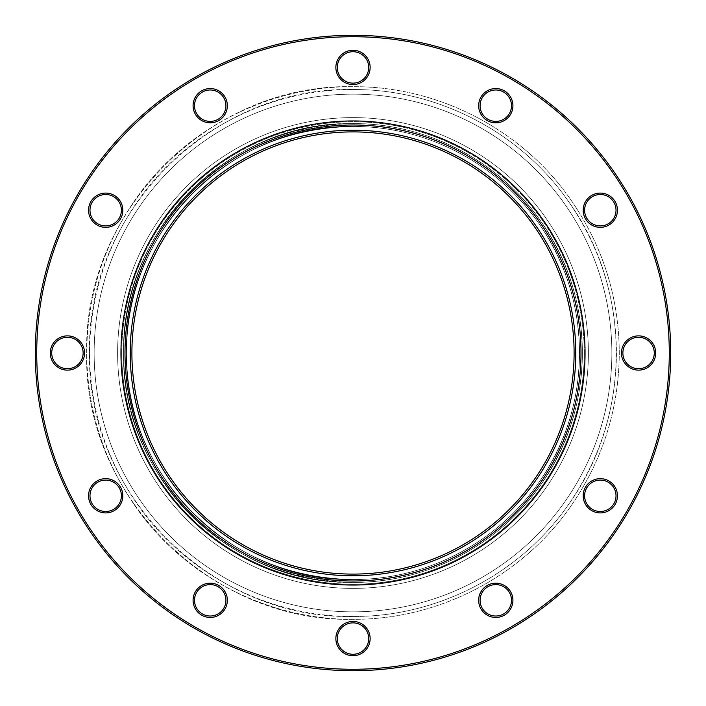 <?xml version="1.0" encoding="UTF-8"?>
<svg xmlns="http://www.w3.org/2000/svg" width="706" height="706" viewBox="0 0 706 706"><rect width="100%" height="100%" fill="white"/><g stroke="black" fill="none" stroke-linecap="round" stroke-linejoin="round"><path stroke-width="0.53" stroke-dasharray="3.53 2.65" d="M36.73 353A316.27 316.27 0 0 1 511.135 79.098A316.27 316.27 0 0 1 511.135 626.902A316.27 316.27 0 0 1 36.73 353A316.27 316.27 0 0 0 353 669.27A316.27 316.27 0 0 0 669.27 353A316.27 316.27 0 0 0 353 36.73A316.27 316.27 0 0 0 36.73 353A316.27 316.27 0 0 0 353 669.27A316.27 316.27 0 0 0 669.27 353A316.27 316.27 0 0 0 353 36.73A316.27 316.27 0 0 0 36.73 353M88.55 495.788A17.138 17.138 0 0 0 105.688 512.918A17.138 17.138 0 0 0 122.818 495.788A17.138 17.138 0 0 0 105.688 478.65A17.138 17.138 0 0 0 88.55 495.788A17.138 17.138 0 0 1 114.257 480.945A17.138 17.138 0 0 1 114.257 510.623A17.138 17.138 0 0 1 88.55 495.788A17.138 17.138 0 0 1 114.257 480.945A17.138 17.138 0 0 1 114.257 510.623A17.138 17.138 0 0 1 88.55 495.788M583.182 495.788A17.138 17.138 0 0 0 600.312 512.918A17.138 17.138 0 0 0 617.45 495.788A17.138 17.138 0 0 0 600.312 478.65A17.138 17.138 0 0 0 583.182 495.788A17.138 17.138 0 0 1 608.881 480.945A17.138 17.138 0 0 1 608.881 510.623A17.138 17.138 0 0 1 583.182 495.788A17.138 17.138 0 0 1 608.881 480.945A17.138 17.138 0 0 1 608.881 510.623A17.138 17.138 0 0 1 583.182 495.788M478.65 105.688A17.138 17.138 0 0 0 495.788 122.818A17.138 17.138 0 0 0 512.918 105.688A17.138 17.138 0 0 0 495.788 88.55A17.138 17.138 0 0 0 478.65 105.688A17.138 17.138 0 0 1 504.358 90.845A17.138 17.138 0 0 1 504.358 120.523A17.138 17.138 0 0 1 478.65 105.688A17.138 17.138 0 0 1 504.358 90.845A17.138 17.138 0 0 1 504.358 120.523A17.138 17.138 0 0 1 478.65 105.688M335.862 638.577A17.138 17.138 0 0 0 353 655.706A17.138 17.138 0 0 0 370.138 638.577A17.138 17.138 0 0 0 353 621.439A17.138 17.138 0 0 0 335.862 638.577A17.138 17.138 0 0 1 361.569 623.733A17.138 17.138 0 0 1 361.569 653.412A17.138 17.138 0 0 1 335.862 638.577A17.138 17.138 0 0 1 361.569 623.733A17.138 17.138 0 0 1 361.569 653.412A17.138 17.138 0 0 1 335.862 638.577M583.182 210.211A17.138 17.138 0 0 0 600.312 227.35A17.138 17.138 0 0 0 617.45 210.211A17.138 17.138 0 0 0 600.312 193.082A17.138 17.138 0 0 0 583.182 210.211A17.138 17.138 0 0 1 608.881 195.377A17.138 17.138 0 0 1 608.881 225.055A17.138 17.138 0 0 1 583.182 210.211A17.138 17.138 0 0 1 608.881 195.377A17.138 17.138 0 0 1 608.881 225.055A17.138 17.138 0 0 1 583.182 210.211M193.082 600.312A17.138 17.138 0 0 0 210.211 617.45A17.138 17.138 0 0 0 227.35 600.312A17.138 17.138 0 0 0 210.211 583.182A17.138 17.138 0 0 0 193.082 600.312A17.138 17.138 0 0 1 218.781 585.477A17.138 17.138 0 0 1 218.781 615.155A17.138 17.138 0 0 1 193.082 600.312A17.138 17.138 0 0 1 218.781 585.477A17.138 17.138 0 0 1 218.781 615.155A17.138 17.138 0 0 1 193.082 600.312M621.439 353A17.138 17.138 0 0 0 638.577 370.138A17.138 17.138 0 0 0 655.706 353A17.138 17.138 0 0 0 638.577 335.862A17.138 17.138 0 0 0 621.439 353A17.138 17.138 0 0 1 647.137 338.165A17.138 17.138 0 0 1 647.137 367.835A17.138 17.138 0 0 1 621.439 353A17.138 17.138 0 0 1 647.137 338.165A17.138 17.138 0 0 1 647.137 367.835A17.138 17.138 0 0 1 621.439 353M478.65 600.312A17.138 17.138 0 0 0 495.788 617.45A17.138 17.138 0 0 0 512.918 600.312A17.138 17.138 0 0 0 495.788 583.182A17.138 17.138 0 0 0 478.65 600.312A17.138 17.138 0 0 1 504.358 585.477A17.138 17.138 0 0 1 504.358 615.155A17.138 17.138 0 0 1 478.65 600.312A17.138 17.138 0 0 1 504.358 585.477A17.138 17.138 0 0 1 504.358 615.155A17.138 17.138 0 0 1 478.65 600.312M50.294 353A17.138 17.138 0 0 0 67.423 370.138A17.138 17.138 0 0 0 84.561 353A17.138 17.138 0 0 0 67.423 335.862A17.138 17.138 0 0 0 50.294 353A17.138 17.138 0 0 1 75.992 338.165A17.138 17.138 0 0 1 75.992 367.835A17.138 17.138 0 0 1 50.294 353A17.138 17.138 0 0 1 75.992 338.165A17.138 17.138 0 0 1 75.992 367.835A17.138 17.138 0 0 1 50.294 353M88.55 210.211A17.138 17.138 0 0 0 105.688 227.35A17.138 17.138 0 0 0 122.818 210.211A17.138 17.138 0 0 0 105.688 193.082A17.138 17.138 0 0 0 88.55 210.211A17.138 17.138 0 0 1 114.257 195.377A17.138 17.138 0 0 1 114.257 225.055A17.138 17.138 0 0 1 88.55 210.211A17.138 17.138 0 0 1 114.257 195.377A17.138 17.138 0 0 1 114.257 225.055A17.138 17.138 0 0 1 88.55 210.211M193.082 105.688A17.138 17.138 0 0 0 210.211 122.818A17.138 17.138 0 0 0 227.35 105.688A17.138 17.138 0 0 0 210.211 88.55A17.138 17.138 0 0 0 193.082 105.688A17.138 17.138 0 0 1 218.781 90.845A17.138 17.138 0 0 1 218.781 120.523A17.138 17.138 0 0 1 193.082 105.688A17.138 17.138 0 0 1 218.781 90.845A17.138 17.138 0 0 1 218.781 120.523A17.138 17.138 0 0 1 193.082 105.688M335.862 67.423A17.138 17.138 0 0 0 353 84.561A17.138 17.138 0 0 0 370.138 67.423A17.138 17.138 0 0 0 353 50.294A17.138 17.138 0 0 0 335.862 67.423A17.138 17.138 0 0 1 361.569 52.588A17.138 17.138 0 0 1 361.569 82.267A17.138 17.138 0 0 1 335.862 67.423A17.138 17.138 0 0 1 361.569 52.588A17.138 17.138 0 0 1 361.569 82.267A17.138 17.138 0 0 1 335.862 67.423M584.241 353A231.241 231.241 0 0 0 353 121.759A231.241 231.241 0 0 0 121.759 353A231.241 231.241 0 0 0 353 584.241A231.241 231.241 0 0 0 584.241 353A231.241 231.241 0 0 0 353 121.759A231.241 231.241 0 0 0 121.759 353A231.241 231.241 0 0 1 468.625 152.734A231.241 231.241 0 0 1 468.625 553.266A231.241 231.241 0 0 1 121.759 353A231.241 231.241 0 0 0 353 584.241A231.241 231.241 0 0 0 584.241 353M582.388 353A229.388 229.388 0 0 0 238.301 154.34A229.388 229.388 0 0 0 238.301 551.66A229.388 229.388 0 0 0 582.388 353A229.388 229.388 0 0 0 353 123.612A229.388 229.388 0 0 0 123.612 353A229.388 229.388 0 0 0 353 582.388A229.388 229.388 0 0 0 582.388 353A229.388 229.388 0 0 1 353 582.388A229.388 229.388 0 0 1 123.612 353A229.388 229.388 0 0 1 353 123.612A229.388 229.388 0 0 1 582.388 353A229.388 229.388 0 0 1 353 582.388A229.388 229.388 0 0 1 123.612 353A229.388 229.388 0 0 1 353 123.612A229.388 229.388 0 0 1 582.388 353A229.388 229.388 0 0 1 353 582.388A229.388 229.388 0 0 1 123.612 353A229.388 229.388 0 0 1 353 123.612A229.388 229.388 0 0 1 582.388 353A229.388 229.388 0 0 1 353 582.388A229.388 229.388 0 0 1 123.612 353A229.388 229.388 0 0 1 353 123.612A229.388 229.388 0 0 1 582.388 353A229.388 229.388 0 0 1 353 582.388A229.388 229.388 0 0 1 123.612 353A229.388 229.388 0 0 1 353 123.612A229.388 229.388 0 0 1 582.388 353M131.898 353A221.102 221.102 0 0 0 353 574.102A221.102 221.102 0 0 0 574.102 353A221.102 221.102 0 0 0 353 131.898A221.102 221.102 0 0 0 131.898 353A221.102 221.102 0 0 0 353 574.102A221.102 221.102 0 0 0 574.102 353A221.102 221.102 0 0 0 353 131.898A221.102 221.102 0 0 0 131.898 353A221.102 221.102 0 0 1 463.551 161.515A221.102 221.102 0 0 1 463.551 544.485A221.102 221.102 0 0 1 131.898 353A221.102 221.102 0 0 1 463.551 161.515A221.102 221.102 0 0 1 463.551 544.485A221.102 221.102 0 0 1 131.898 353M579.538 353A226.538 226.538 0 0 1 239.731 549.18A226.538 226.538 0 0 1 239.731 156.82A226.538 226.538 0 0 1 579.538 353A226.538 226.538 0 0 1 353 579.538A226.538 226.538 0 0 1 126.462 353A226.538 226.538 0 0 1 353 126.462A226.538 226.538 0 0 1 579.538 353A226.538 226.538 0 0 1 353 579.538A226.538 226.538 0 0 1 126.462 353A226.538 226.538 0 0 1 353 126.462A226.538 226.538 0 0 1 579.538 353A226.538 226.538 0 0 1 353 579.538A226.538 226.538 0 0 1 126.462 353A226.538 226.538 0 0 1 353 126.462A226.538 226.538 0 0 1 579.538 353A226.538 226.538 0 0 1 353 579.538A226.538 226.538 0 0 1 126.462 353A226.538 226.538 0 0 1 353 126.462A226.538 226.538 0 0 1 579.538 353A226.538 226.538 0 0 1 353 579.538A226.538 226.538 0 0 1 126.462 353A226.538 226.538 0 0 1 353 126.462A226.538 226.538 0 0 1 579.538 353A226.538 226.538 0 0 1 353 579.538A226.538 226.538 0 0 1 126.462 353A226.538 226.538 0 0 1 353 126.462A226.538 226.538 0 0 1 579.538 353A226.538 226.538 0 0 1 353 579.538A226.538 226.538 0 0 1 126.462 353A226.538 226.538 0 0 1 353 126.462A226.538 226.538 0 0 1 579.538 353M368.709 67.423A15.708 15.708 0 0 1 353 83.132A15.708 15.708 0 0 1 337.291 67.423A15.708 15.708 0 0 1 353 51.723A15.708 15.708 0 0 1 368.709 67.423M337.291 67.423A15.708 15.708 0 0 0 360.854 81.031A15.708 15.708 0 0 0 360.854 53.824A15.708 15.708 0 0 0 337.291 67.423A15.708 15.708 0 0 0 360.854 81.031A15.708 15.708 0 0 0 360.854 53.824A15.708 15.708 0 0 0 337.291 67.423M616.02 210.211A15.708 15.708 0 0 1 600.312 225.92A15.708 15.708 0 0 1 584.603 210.211A15.708 15.708 0 0 1 600.312 194.503A15.708 15.708 0 0 1 616.02 210.211M584.603 210.211A15.708 15.708 0 0 0 608.166 223.82A15.708 15.708 0 0 0 608.166 196.612A15.708 15.708 0 0 0 584.603 210.211A15.708 15.708 0 0 0 608.166 223.82A15.708 15.708 0 0 0 608.166 196.612A15.708 15.708 0 0 0 584.603 210.211M654.277 353A15.708 15.708 0 0 1 638.577 368.709A15.708 15.708 0 0 1 622.868 353A15.708 15.708 0 0 1 638.577 337.291A15.708 15.708 0 0 1 654.277 353M622.868 353A15.708 15.708 0 0 0 646.422 366.599A15.708 15.708 0 0 0 646.422 339.401A15.708 15.708 0 0 0 622.868 353A15.708 15.708 0 0 0 646.422 366.599A15.708 15.708 0 0 0 646.422 339.401A15.708 15.708 0 0 0 622.868 353M616.02 495.788A15.708 15.708 0 0 1 600.312 511.497A15.708 15.708 0 0 1 584.603 495.788A15.708 15.708 0 0 1 600.312 480.08A15.708 15.708 0 0 1 616.02 495.788M584.603 495.788A15.708 15.708 0 0 0 608.166 509.388A15.708 15.708 0 0 0 608.166 482.18A15.708 15.708 0 0 0 584.603 495.788A15.708 15.708 0 0 0 608.166 509.388A15.708 15.708 0 0 0 608.166 482.18A15.708 15.708 0 0 0 584.603 495.788M511.497 600.312A15.708 15.708 0 0 1 495.788 616.02A15.708 15.708 0 0 1 480.08 600.312A15.708 15.708 0 0 1 495.788 584.603A15.708 15.708 0 0 1 511.497 600.312M480.08 600.312A15.708 15.708 0 0 0 503.643 613.92A15.708 15.708 0 0 0 503.643 586.712A15.708 15.708 0 0 0 480.08 600.312A15.708 15.708 0 0 0 503.643 613.92A15.708 15.708 0 0 0 503.643 586.712A15.708 15.708 0 0 0 480.08 600.312M368.709 638.577A15.708 15.708 0 0 1 353 654.277A15.708 15.708 0 0 1 337.291 638.577A15.708 15.708 0 0 1 353 622.868A15.708 15.708 0 0 1 368.709 638.577M337.291 638.577A15.708 15.708 0 0 0 360.854 652.176A15.708 15.708 0 0 0 360.854 624.969A15.708 15.708 0 0 0 337.291 638.577A15.708 15.708 0 0 0 360.854 652.176A15.708 15.708 0 0 0 360.854 624.969A15.708 15.708 0 0 0 337.291 638.577M225.92 600.312A15.708 15.708 0 0 1 210.211 616.02A15.708 15.708 0 0 1 194.503 600.312A15.708 15.708 0 0 1 210.211 584.603A15.708 15.708 0 0 1 225.92 600.312M194.503 600.312A15.708 15.708 0 0 0 218.066 613.92A15.708 15.708 0 0 0 218.066 586.712A15.708 15.708 0 0 0 194.503 600.312A15.708 15.708 0 0 0 218.066 613.92A15.708 15.708 0 0 0 218.066 586.712A15.708 15.708 0 0 0 194.503 600.312M121.397 495.788A15.708 15.708 0 0 1 105.688 511.497A15.708 15.708 0 0 1 89.98 495.788A15.708 15.708 0 0 1 105.688 480.08A15.708 15.708 0 0 1 121.397 495.788M89.98 495.788A15.708 15.708 0 0 0 113.542 509.388A15.708 15.708 0 0 0 113.542 482.18A15.708 15.708 0 0 0 89.98 495.788A15.708 15.708 0 0 0 113.542 509.388A15.708 15.708 0 0 0 113.542 482.18A15.708 15.708 0 0 0 89.98 495.788M83.132 353A15.708 15.708 0 0 1 67.423 368.709A15.708 15.708 0 0 1 51.723 353A15.708 15.708 0 0 1 67.423 337.291A15.708 15.708 0 0 1 83.132 353M51.723 353A15.708 15.708 0 0 0 75.277 366.599A15.708 15.708 0 0 0 75.277 339.401A15.708 15.708 0 0 0 51.723 353A15.708 15.708 0 0 0 75.277 366.599A15.708 15.708 0 0 0 75.277 339.401A15.708 15.708 0 0 0 51.723 353M121.397 210.211A15.708 15.708 0 0 1 105.688 225.92A15.708 15.708 0 0 1 89.98 210.211A15.708 15.708 0 0 1 105.688 194.503A15.708 15.708 0 0 1 121.397 210.211M89.98 210.211A15.708 15.708 0 0 0 113.542 223.82A15.708 15.708 0 0 0 113.542 196.612A15.708 15.708 0 0 0 89.98 210.211A15.708 15.708 0 0 0 113.542 223.82A15.708 15.708 0 0 0 113.542 196.612A15.708 15.708 0 0 0 89.98 210.211M225.92 105.688A15.708 15.708 0 0 1 210.211 121.397A15.708 15.708 0 0 1 194.503 105.688A15.708 15.708 0 0 1 210.211 89.98A15.708 15.708 0 0 1 225.92 105.688M194.503 105.688A15.708 15.708 0 0 0 218.066 119.288A15.708 15.708 0 0 0 218.066 92.08A15.708 15.708 0 0 0 194.503 105.688A15.708 15.708 0 0 0 218.066 119.288A15.708 15.708 0 0 0 218.066 92.08A15.708 15.708 0 0 0 194.503 105.688M511.497 105.688A15.708 15.708 0 0 1 495.788 121.397A15.708 15.708 0 0 1 480.08 105.688A15.708 15.708 0 0 1 495.788 89.98A15.708 15.708 0 0 1 511.497 105.688M480.08 105.688A15.708 15.708 0 0 0 503.643 119.288A15.708 15.708 0 0 0 503.643 92.08A15.708 15.708 0 0 0 480.08 105.688A15.708 15.708 0 0 0 503.643 119.288A15.708 15.708 0 0 0 503.643 92.08A15.708 15.708 0 0 0 480.08 105.688M670.7 353A317.7 317.7 0 0 1 353 670.7A317.7 317.7 0 0 1 35.3 353A317.7 317.7 0 0 1 353 35.3A317.7 317.7 0 0 1 670.7 353A317.7 317.7 0 0 0 353 35.3A317.7 317.7 0 0 0 35.3 353A317.7 317.7 0 0 0 353 670.7A317.7 317.7 0 0 0 670.7 353A317.7 317.7 0 0 1 353 670.7A317.7 317.7 0 0 1 35.3 353A317.7 317.7 0 0 1 353 35.3A317.7 317.7 0 0 1 670.7 353M121.759 353A231.241 231.241 0 0 1 468.625 152.734A231.241 231.241 0 0 1 468.625 553.266A231.241 231.241 0 0 1 121.759 353M585.036 353A232.036 232.036 0 0 0 236.978 152.046A232.036 232.036 0 0 0 236.978 553.954A232.036 232.036 0 0 0 585.036 353M117.602 353A235.398 235.398 0 0 1 353 117.602A235.398 235.398 0 0 1 588.398 353A235.398 235.398 0 0 1 353 588.398A235.398 235.398 0 0 1 117.602 353A235.398 235.398 0 0 1 353 117.602A235.398 235.398 0 0 1 588.398 353A235.398 235.398 0 0 1 353 588.398A235.398 235.398 0 0 1 117.602 353A235.398 235.398 0 0 1 353 117.602A235.398 235.398 0 0 1 588.398 353A235.398 235.398 0 0 1 353 588.398A235.398 235.398 0 0 1 117.602 353A235.398 235.398 0 0 1 353 117.602A235.398 235.398 0 0 1 588.398 353A235.398 235.398 0 0 1 353 588.398A235.398 235.398 0 0 1 117.602 353A235.398 235.398 0 0 1 353 117.602A235.398 235.398 0 0 1 588.398 353A235.398 235.398 0 0 1 353 588.398A235.398 235.398 0 0 1 117.602 353A235.398 235.398 0 0 1 353 117.602A235.398 235.398 0 0 1 588.398 353A235.398 235.398 0 0 1 353 588.398A235.398 235.398 0 0 1 117.602 353A235.398 235.398 0 0 1 353 117.602A235.398 235.398 0 0 1 588.398 353A235.398 235.398 0 0 1 353 588.398A235.398 235.398 0 0 1 117.602 353A235.398 235.398 0 0 1 353 117.602A235.398 235.398 0 0 1 588.398 353A235.398 235.398 0 0 1 353 588.398A235.398 235.398 0 0 1 117.602 353A235.398 235.398 0 0 1 353 117.602A235.398 235.398 0 0 1 588.398 353A235.398 235.398 0 0 1 353 588.398A235.398 235.398 0 0 1 117.602 353A235.398 235.398 0 0 1 353 117.602A235.398 235.398 0 0 1 588.398 353A235.398 235.398 0 0 1 353 588.398A235.398 235.398 0 0 1 117.602 353A235.398 235.398 0 0 1 353 117.602A235.398 235.398 0 0 1 588.398 353A235.398 235.398 0 0 1 353 588.398A235.398 235.398 0 0 1 117.602 353A235.398 235.398 0 0 1 353 117.602A235.398 235.398 0 0 1 588.398 353A235.398 235.398 0 0 1 353 588.398A235.398 235.398 0 0 1 117.602 353A235.398 235.398 0 0 1 353 117.602A235.398 235.398 0 0 1 588.398 353A235.398 235.398 0 0 1 353 588.398A235.398 235.398 0 0 1 117.602 353A235.398 235.398 0 0 1 353 117.602A235.398 235.398 0 0 1 588.398 353A235.398 235.398 0 0 1 353 588.398A235.398 235.398 0 0 1 117.602 353A235.398 235.398 0 0 1 353 117.602A235.398 235.398 0 0 1 588.398 353A235.398 235.398 0 0 1 353 588.398A235.398 235.398 0 0 1 117.602 353A235.398 235.398 0 0 1 353 117.602A235.398 235.398 0 0 1 588.398 353A235.398 235.398 0 0 1 353 588.398A235.398 235.398 0 0 1 117.602 353M611.855 353A258.855 258.855 0 0 1 353 611.855A258.855 258.855 0 0 1 94.145 353A258.855 258.855 0 0 1 353 94.145A258.855 258.855 0 0 1 611.855 353A258.855 258.855 0 0 1 353 611.855A258.855 258.855 0 0 1 94.145 353A258.855 258.855 0 0 1 353 94.145A258.855 258.855 0 0 1 611.855 353A258.855 258.855 0 0 1 353 611.855A258.855 258.855 0 0 1 94.145 353A258.855 258.855 0 0 1 353 94.145A258.855 258.855 0 0 1 611.855 353A258.855 258.855 0 0 1 353 611.855A258.855 258.855 0 0 1 94.145 353A258.855 258.855 0 0 1 353 94.145A258.855 258.855 0 0 1 611.855 353A258.855 258.855 0 0 1 353 611.855A258.855 258.855 0 0 1 94.145 353A258.855 258.855 0 0 1 353 94.145A258.855 258.855 0 0 1 611.855 353A258.855 258.855 0 0 1 353 611.855A258.855 258.855 0 0 1 94.145 353A258.855 258.855 0 0 1 353 94.145A258.855 258.855 0 0 1 611.855 353A258.855 258.855 0 0 1 353 611.855A258.855 258.855 0 0 1 94.145 353A258.855 258.855 0 0 1 353 94.145A258.855 258.855 0 0 1 611.855 353A258.855 258.855 0 0 1 353 611.855A258.855 258.855 0 0 1 94.145 353A258.855 258.855 0 0 1 353 94.145A258.855 258.855 0 0 1 611.855 353A258.855 258.855 0 0 1 353 611.855A258.855 258.855 0 0 1 94.145 353A258.855 258.855 0 0 1 353 94.145A258.855 258.855 0 0 1 611.855 353A258.855 258.855 0 0 1 353 611.855A258.855 258.855 0 0 1 94.145 353A258.855 258.855 0 0 1 353 94.145A258.855 258.855 0 0 1 611.855 353A258.855 258.855 0 0 1 353 611.855A258.855 258.855 0 0 1 94.145 353A258.855 258.855 0 0 1 353 94.145A258.855 258.855 0 0 1 611.855 353A258.855 258.855 0 0 1 353 611.855A258.855 258.855 0 0 1 94.145 353A258.855 258.855 0 0 1 353 94.145A258.855 258.855 0 0 1 611.855 353A258.855 258.855 0 0 1 353 611.855A258.855 258.855 0 0 1 94.145 353A258.855 258.855 0 0 1 353 94.145A258.855 258.855 0 0 1 611.855 353A258.855 258.855 0 0 1 353 611.855A258.855 258.855 0 0 1 94.145 353A258.855 258.855 0 0 1 353 94.145A258.855 258.855 0 0 1 611.855 353A258.855 258.855 0 0 1 353 611.855A258.855 258.855 0 0 1 94.145 353A258.855 258.855 0 0 1 353 94.145A258.855 258.855 0 0 1 611.855 353A258.855 258.855 0 0 1 353 611.855A258.855 258.855 0 0 1 94.145 353A258.855 258.855 0 0 1 353 94.145A258.855 258.855 0 0 1 611.855 353M130.222 353A222.778 222.778 0 0 0 353 575.778A222.778 222.778 0 0 0 575.778 353A222.778 222.778 0 0 0 353 130.222A222.778 222.778 0 0 0 130.222 353M124.997 353A228.003 228.003 0 0 1 353 124.997A228.003 228.003 0 0 1 581.003 353A228.003 228.003 0 0 1 353 581.003A228.003 228.003 0 0 1 124.997 353M86.706 353C87.191 293.987 104.947 240.728 139.964 193.223C189.058 126.877 270.469 86.167 353 86.706C438.391 86.097 522.458 129.816 571.004 200.063C602.8 246.085 618.897 297.067 619.294 353C618.897 408.933 602.8 459.915 571.004 505.937C522.458 576.184 438.391 619.903 353 619.294C210.688 622.948 83.043 495.312 86.706 353C87.191 293.987 104.947 240.728 139.964 193.223C189.058 126.877 270.469 86.167 353 86.706C438.391 86.097 522.458 129.816 571.004 200.063C602.8 246.085 618.897 297.067 619.294 353C618.897 408.933 602.8 459.915 571.004 505.937C522.458 576.184 438.391 619.903 353 619.294C210.688 622.948 83.043 495.312 86.706 353C87.191 412.013 104.947 465.272 139.964 512.777C189.058 579.123 270.469 619.833 353 619.294C438.391 619.903 522.458 576.184 571.004 505.937C602.8 459.915 618.897 408.933 619.294 353C618.897 297.067 602.8 246.085 571.004 200.063C522.458 129.816 438.391 86.097 353 86.706C210.688 83.052 83.043 210.688 86.706 353C87.191 412.013 104.947 465.272 139.964 512.777C189.058 579.123 270.469 619.833 353 619.294C438.391 619.903 522.458 576.184 571.004 505.937C602.8 459.915 618.897 408.933 619.294 353C618.897 297.067 602.8 246.085 571.004 200.063C522.458 129.816 438.391 86.097 353 86.706C210.688 83.052 83.043 210.688 86.706 353M123.612 353C124.035 403.832 139.32 449.713 169.484 490.635C216.257 550.027 277.423 580.614 353 582.388C426.556 582.909 498.974 545.253 540.787 484.74C596.005 408.297 596.005 297.703 540.787 221.26C498.974 160.747 426.556 123.091 353 123.612C230.412 120.47 120.452 230.412 123.612 353C123.868 397.602 135.896 438.77 159.688 476.497C201.987 544.008 281.491 585.759 361.084 582.247C436.687 580.164 509.564 537.645 548.588 472.861C594.311 400.02 593.384 301.444 546.294 229.485C503.987 161.956 424.438 120.214 344.828 123.753C225.196 125.112 120.691 233.395 123.612 353C123.868 308.398 135.896 267.23 159.688 229.503C201.987 161.992 281.491 120.241 361.084 123.753C436.687 125.836 509.555 168.346 548.58 233.13C594.311 305.963 593.393 404.529 546.312 476.488C504.022 543.999 424.535 585.751 344.952 582.247C225.267 580.959 120.691 472.649 123.612 353C124.035 302.168 139.32 256.287 169.484 215.365C216.257 155.973 277.423 125.386 353 123.612C426.556 123.091 498.974 160.747 540.787 221.26C568.18 260.902 582.044 304.815 582.388 353C582.044 401.185 568.18 445.098 540.787 484.74C498.974 545.253 426.556 582.909 353 582.388C230.412 585.53 120.452 475.588 123.612 353M89.556 353C90.041 294.623 107.603 241.929 142.25 194.935C190.814 129.304 271.351 89.027 353 89.556C437.473 88.956 520.64 132.207 568.665 201.704C600.118 247.232 616.047 297.667 616.444 353C616.047 408.333 600.118 458.768 568.665 504.296C520.64 573.793 437.473 617.044 353 616.444C212.215 620.053 85.938 493.785 89.556 353C90.041 294.623 107.603 241.929 142.25 194.935C190.814 129.304 271.351 89.027 353 89.556C437.473 88.956 520.64 132.207 568.665 201.704C600.118 247.232 616.047 297.667 616.444 353C616.047 408.333 600.118 458.768 568.665 504.296C520.64 573.793 437.473 617.044 353 616.444C212.215 620.053 85.938 493.785 89.556 353C90.041 411.377 107.603 464.071 142.25 511.065C190.814 576.696 271.351 616.973 353 616.444C437.473 617.044 520.64 573.793 568.665 504.296C632.082 416.505 632.082 289.495 568.665 201.704C520.64 132.207 437.473 88.956 353 89.556C212.215 85.947 85.938 212.215 89.556 353C90.041 411.377 107.603 464.071 142.25 511.065C190.814 576.696 271.351 616.973 353 616.444C437.473 617.044 520.64 573.793 568.665 504.296C632.082 416.505 632.082 289.495 568.665 201.704C520.64 132.207 437.473 88.956 353 89.556C212.215 85.947 85.938 212.215 89.556 353M126.462 353C126.886 403.205 141.985 448.504 171.77 488.923C217.96 547.574 278.367 577.773 353 579.538C425.639 580.05 497.156 542.861 538.449 483.098C592.978 407.609 592.978 298.391 538.449 222.902C497.156 163.139 425.639 125.95 353 126.462C231.939 123.365 123.347 231.939 126.462 353C126.886 403.205 141.985 448.504 171.77 488.923C217.96 547.574 278.367 577.773 353 579.538C425.639 580.05 497.156 542.861 538.449 483.098C565.497 443.95 579.194 400.584 579.538 353C579.194 305.416 565.497 262.05 538.449 222.902C497.156 163.139 425.639 125.95 353 126.462C231.939 123.365 123.347 231.939 126.462 353C126.886 302.795 141.985 257.496 171.77 217.077C217.96 158.426 278.367 128.227 353 126.462C425.639 125.95 497.156 163.139 538.449 222.902C565.497 262.05 579.194 305.416 579.538 353C579.194 400.584 565.497 443.95 538.449 483.098C497.156 542.861 425.639 580.05 353 579.538C231.939 582.635 123.347 474.061 126.462 353C126.886 302.795 141.985 257.496 171.77 217.077C217.96 158.426 278.367 128.227 353 126.462C425.639 125.95 497.156 163.139 538.449 222.902C592.978 298.391 592.978 407.609 538.449 483.098C497.156 542.861 425.639 580.05 353 579.538C231.939 582.635 123.347 474.061 126.462 353"/><path stroke-width="1.06" d="M370.138 67.423A17.138 17.138 0 0 0 353 50.294A17.138 17.138 0 0 0 335.862 67.423A17.138 17.138 0 0 0 353 84.561A17.138 17.138 0 0 0 370.138 67.423M227.35 105.688A17.138 17.138 0 0 0 210.211 88.55A17.138 17.138 0 0 0 193.082 105.688A17.138 17.138 0 0 0 210.211 122.818A17.138 17.138 0 0 0 227.35 105.688M122.818 210.211A17.138 17.138 0 0 0 105.688 193.082A17.138 17.138 0 0 0 88.55 210.211A17.138 17.138 0 0 0 105.688 227.35A17.138 17.138 0 0 0 122.818 210.211M84.561 353A17.138 17.138 0 0 0 67.423 335.862A17.138 17.138 0 0 0 50.294 353A17.138 17.138 0 0 0 67.423 370.138A17.138 17.138 0 0 0 84.561 353M512.918 600.312A17.138 17.138 0 0 0 495.788 583.182A17.138 17.138 0 0 0 478.65 600.312A17.138 17.138 0 0 0 495.788 617.45A17.138 17.138 0 0 0 512.918 600.312M655.706 353A17.138 17.138 0 0 0 638.577 335.862A17.138 17.138 0 0 0 621.439 353A17.138 17.138 0 0 0 638.577 370.138A17.138 17.138 0 0 0 655.706 353M227.35 600.312A17.138 17.138 0 0 0 210.211 583.182A17.138 17.138 0 0 0 193.082 600.312A17.138 17.138 0 0 0 210.211 617.45A17.138 17.138 0 0 0 227.35 600.312M617.45 210.211A17.138 17.138 0 0 0 600.312 193.082A17.138 17.138 0 0 0 583.182 210.211A17.138 17.138 0 0 0 600.312 227.35A17.138 17.138 0 0 0 617.45 210.211M370.138 638.577A17.138 17.138 0 0 0 353 621.439A17.138 17.138 0 0 0 335.862 638.577A17.138 17.138 0 0 0 353 655.706A17.138 17.138 0 0 0 370.138 638.577M512.918 105.688A17.138 17.138 0 0 0 495.788 88.55A17.138 17.138 0 0 0 478.65 105.688A17.138 17.138 0 0 0 495.788 122.818A17.138 17.138 0 0 0 512.918 105.688M617.45 495.788A17.138 17.138 0 0 0 600.312 478.65A17.138 17.138 0 0 0 583.182 495.788A17.138 17.138 0 0 0 600.312 512.918A17.138 17.138 0 0 0 617.45 495.788M122.818 495.788A17.138 17.138 0 0 0 105.688 478.65A17.138 17.138 0 0 0 88.55 495.788A17.138 17.138 0 0 0 105.688 512.918A17.138 17.138 0 0 0 122.818 495.788M36.73 353A316.27 316.27 0 0 1 511.135 79.098A316.27 316.27 0 0 1 511.135 626.902A316.27 316.27 0 0 1 36.73 353M337.291 67.423A15.708 15.708 0 0 1 353 51.723A15.708 15.708 0 0 1 368.709 67.423A15.708 15.708 0 0 1 353 83.132A15.708 15.708 0 0 1 337.291 67.423M584.603 210.211A15.708 15.708 0 0 1 600.312 194.503A15.708 15.708 0 0 1 616.02 210.211A15.708 15.708 0 0 1 600.312 225.92A15.708 15.708 0 0 1 584.603 210.211M622.868 353A15.708 15.708 0 0 1 638.577 337.291A15.708 15.708 0 0 1 654.277 353A15.708 15.708 0 0 1 638.577 368.709A15.708 15.708 0 0 1 622.868 353M584.603 495.788A15.708 15.708 0 0 1 600.312 480.08A15.708 15.708 0 0 1 616.02 495.788A15.708 15.708 0 0 1 600.312 511.497A15.708 15.708 0 0 1 584.603 495.788M480.08 600.312A15.708 15.708 0 0 1 495.788 584.603A15.708 15.708 0 0 1 511.497 600.312A15.708 15.708 0 0 1 495.788 616.02A15.708 15.708 0 0 1 480.08 600.312M337.291 638.577A15.708 15.708 0 0 1 353 622.868A15.708 15.708 0 0 1 368.709 638.577A15.708 15.708 0 0 1 353 654.277A15.708 15.708 0 0 1 337.291 638.577M194.503 600.312A15.708 15.708 0 0 1 210.211 584.603A15.708 15.708 0 0 1 225.92 600.312A15.708 15.708 0 0 1 210.211 616.02A15.708 15.708 0 0 1 194.503 600.312M89.98 495.788A15.708 15.708 0 0 1 105.688 480.08A15.708 15.708 0 0 1 121.397 495.788A15.708 15.708 0 0 1 105.688 511.497A15.708 15.708 0 0 1 89.98 495.788M51.723 353A15.708 15.708 0 0 1 67.423 337.291A15.708 15.708 0 0 1 83.132 353A15.708 15.708 0 0 1 67.423 368.709A15.708 15.708 0 0 1 51.723 353M89.98 210.211A15.708 15.708 0 0 1 105.688 194.503A15.708 15.708 0 0 1 121.397 210.211A15.708 15.708 0 0 1 105.688 225.92A15.708 15.708 0 0 1 89.98 210.211M194.503 105.688A15.708 15.708 0 0 1 210.211 89.98A15.708 15.708 0 0 1 225.92 105.688A15.708 15.708 0 0 1 210.211 121.397A15.708 15.708 0 0 1 194.503 105.688M480.08 105.688A15.708 15.708 0 0 1 495.788 89.98A15.708 15.708 0 0 1 511.497 105.688A15.708 15.708 0 0 1 495.788 121.397A15.708 15.708 0 0 1 480.08 105.688M35.3 353A317.7 317.7 0 0 0 353 670.7A317.7 317.7 0 0 0 670.7 353A317.7 317.7 0 0 0 353 35.3A317.7 317.7 0 0 0 35.3 353M131.898 353A221.102 221.102 0 0 0 353 574.102A221.102 221.102 0 0 0 574.102 353A221.102 221.102 0 0 0 353 131.898A221.102 221.102 0 0 0 131.898 353A221.102 221.102 0 0 0 353 574.102A221.102 221.102 0 0 0 574.102 353A221.102 221.102 0 0 0 353 131.898A221.102 221.102 0 0 0 131.898 353M120.964 353A232.036 232.036 0 0 1 469.022 152.046A232.036 232.036 0 0 1 469.022 553.954A232.036 232.036 0 0 1 120.964 353M575.778 353A222.778 222.778 0 0 1 353 575.778A222.778 222.778 0 0 1 130.222 353A222.778 222.778 0 0 1 353 130.222A222.778 222.778 0 0 1 575.778 353M581.003 353A228.003 228.003 0 0 0 353 124.997A228.003 228.003 0 0 0 124.997 353A228.003 228.003 0 0 0 353 581.003A228.003 228.003 0 0 0 581.003 353"/></g></svg>
